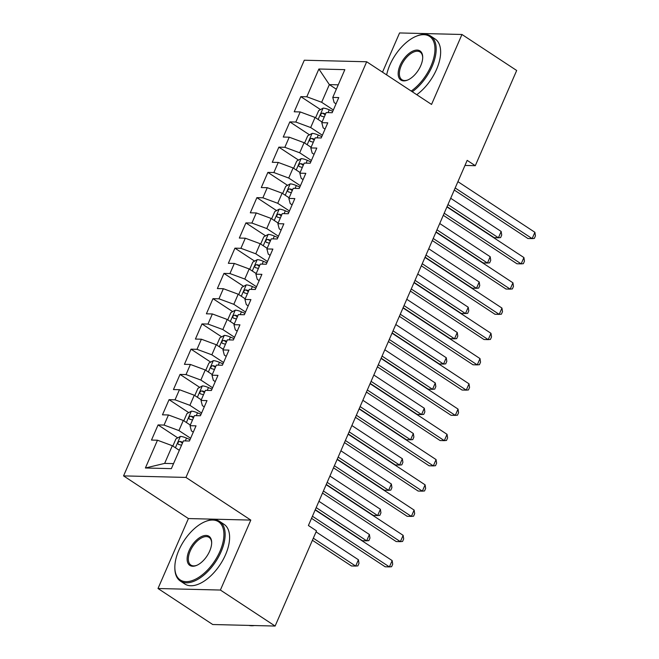 <?xml version="1.0" encoding="UTF-8"?>
<svg xmlns="http://www.w3.org/2000/svg" width="659" height="659" viewBox="0 0 659 659"><rect width="100%" height="100%" fill="white"/><g stroke="black" fill="none" stroke-linecap="round" stroke-linejoin="round"><path stroke-width="0.99" d="M158.003 588.512L220.394 590.044L250.807 520.091L188.416 518.559L158.003 588.512L212.725 624.518L275.116 626.05L316.509 530.849L308.404 525.511L467.182 160.359L475.287 165.697L516.681 70.488L461.959 34.482L399.568 32.95L382.508 72.177M188.416 518.559L123.562 475.889L304.293 60.224L366.684 61.765L185.953 477.421L123.562 475.889M336.345 89.212L329.343 84.607L318.882 69.006L306.806 96.782L300.817 96.642L294.227 111.791L300.216 111.939L295.825 122.039L289.836 121.89L283.246 137.039L289.235 137.187L284.845 147.295L278.856 147.146L272.266 162.295L278.255 162.444L273.864 172.543L267.875 172.394L261.285 187.551L267.274 187.691L262.883 197.799L256.895 197.651L250.305 212.799L256.293 212.948L251.903 223.047L245.914 222.899L239.332 238.056L245.313 238.204L240.922 248.303L234.933 248.155L228.352 263.303L234.332 263.452L229.942 273.551L223.953 273.411L217.371 288.56L223.352 288.708L218.961 298.807L212.972 298.659L206.391 313.808L212.371 313.956L207.98 324.063L201.992 323.915L195.41 339.064L201.39 339.212L197 349.311L191.019 349.163L184.429 364.32L190.41 364.468L186.019 374.567L180.039 374.419L173.449 389.568L179.437 389.716L175.039 399.815L169.058 399.667L162.468 414.824L168.457 414.972L164.058 425.071L158.078 424.923L151.488 440.072L157.476 440.22L172.328 445.723L164.643 463.401L173.548 463.615M318.882 69.006L344.846 69.648L332.77 97.425L334.138 102.59L336.032 103.842M164.643 463.401L145.392 467.997L171.365 468.64L183.441 440.863L189.43 441.011L196.02 425.854L190.031 425.706L194.421 415.607L200.41 415.755L207 400.606L201.011 400.458L205.402 390.359L211.391 390.507L217.981 375.35L211.992 375.202L216.383 365.102L222.371 365.251L228.953 350.102L222.973 349.954L227.363 339.855L233.352 339.995L239.934 324.846L233.953 324.698L238.344 314.598L244.332 314.747L250.914 299.59L244.934 299.45L249.324 289.342L255.313 289.49L261.895 274.342L255.914 274.193L260.305 264.094L266.294 264.243L272.875 249.086L266.895 248.937L271.286 238.838L277.266 238.986L283.856 223.838L277.876 223.689L282.266 213.59L288.247 213.738L294.837 198.581L288.848 198.433L293.247 188.334L299.227 188.482L305.817 173.333L299.829 173.185L304.227 163.086L310.208 163.226L316.798 148.077L310.809 147.929L315.208 137.83L321.188 137.978L327.778 122.821L321.79 122.681L326.18 112.574L332.169 112.722L338.759 97.573L332.77 97.425M145.392 467.997L157.476 440.22M190.616 438.268L178.91 430.574L183.309 420.467L190.303 425.071M164.058 425.071L178.91 430.574M168.457 414.972L183.309 420.467M201.596 413.02L189.891 405.318L194.29 395.219L201.283 399.824M175.039 399.815L189.891 405.318M179.437 389.716L194.29 395.219M190.031 425.706L191.39 430.879L193.293 432.123M212.577 387.764L200.871 380.062L205.262 369.963L212.264 374.567M186.019 374.567L200.871 380.062M190.41 364.468L205.262 369.963M201.011 400.458L202.371 405.623L204.274 406.875M223.558 362.516L211.852 354.814L216.243 344.715L223.244 349.319M197 349.311L211.852 354.814M201.39 339.212L216.243 344.715M211.992 375.202L213.351 380.375L215.254 381.619M234.538 337.26L222.833 329.558L227.223 319.458L234.225 324.063M207.98 324.063L222.833 329.558M212.371 313.956L227.223 319.458M222.973 349.954L224.332 355.119L226.235 356.371M245.519 312.012L233.813 304.31L238.204 294.202L245.206 298.815M218.961 298.807L233.813 304.31M223.352 288.708L238.204 294.202M233.953 324.698L235.312 329.871L237.207 331.115M256.499 286.756L244.794 279.054L249.184 268.954L256.186 273.559M229.942 273.551L244.794 279.054M234.332 263.452L249.184 268.954M244.934 299.45L246.293 304.615L248.188 305.867M267.48 261.499L255.774 253.806L260.165 243.698L267.167 248.303M240.922 248.303L255.774 253.806M245.313 238.204L260.165 243.698M255.914 274.193L257.274 279.358L259.168 280.61M278.46 236.251L266.755 228.549L271.146 218.45L278.147 223.055M251.903 223.047L266.755 228.549M256.293 212.948L271.146 218.45M266.895 248.937L268.254 254.11L270.149 255.354M289.441 210.995L277.736 203.293L282.126 193.194L289.128 197.799M262.883 197.799L277.736 203.293M267.274 187.691L282.126 193.194M277.876 223.689L279.235 228.854L281.129 230.106M300.422 185.747L288.716 178.045L293.107 167.946L300.109 172.551M273.864 172.543L288.716 178.045M278.255 162.444L293.107 167.946M288.848 198.433L290.215 203.606L292.11 204.85M311.402 160.491L299.697 152.789L304.087 142.69L311.089 147.295M284.845 147.295L299.697 152.789M289.235 137.187L304.087 142.69M299.829 173.185L301.196 178.35L303.091 179.602M322.383 135.243L310.677 127.541L315.068 117.434L322.07 122.047M295.825 122.039L310.677 127.541M300.216 111.939L315.068 117.434M310.809 147.929L312.177 153.102L314.071 154.346M333.363 109.987L321.658 102.285L329.343 84.607L338.248 84.83M306.806 96.782L321.658 102.285M321.79 122.681L323.157 127.846L325.052 129.098M220.394 590.044L275.116 626.05M366.684 61.765L431.546 104.435L461.959 34.482M250.807 520.091L185.953 477.421M464.966 165.442L475.287 165.697M179.322 450.328L172.328 445.723M300.817 96.642L320.496 109.583M289.836 121.89L309.516 134.84M278.856 147.146L298.535 160.088M267.875 172.394L287.555 185.344M256.895 197.651L276.574 210.6M245.914 222.899L265.593 235.848M234.933 248.155L254.613 261.104M223.953 273.411L243.632 286.352M212.972 298.659L232.652 311.608M201.992 323.915L221.671 336.856M191.019 349.163L210.691 362.112M180.039 374.419L199.71 387.368M169.058 399.667L188.729 412.616M158.078 424.923L177.757 437.873M454.273 190.047L527.933 238.517L532.151 238.616L455.171 187.972M534.894 232.306L535.438 235.906L534.342 238.426L532.151 238.616L534.894 232.306L457.914 181.662M321.172 121.454A7.57 2.01 23.5 0 1 322.177 121.791M315.579 117.772L318.709 110.564L323.182 108.117A7.57 2.01 23.5 0 1 329.261 109.806L332.779 111.33M447.049 206.654L494.209 237.685L498.426 237.792L501.169 231.474L450.698 198.268M325.579 113.966A7.57 2.01 -156.5 0 0 322.613 113.109C320.538 113.867 320.101 114.88 321.295 116.141A7.57 2.01 23.5 0 1 324.261 116.997M447.947 204.578L498.426 237.792L500.618 237.594L501.713 235.074L501.169 231.474M443.293 215.304L516.953 263.765L521.17 263.872L444.191 213.228M523.913 257.562L524.457 261.153L523.361 263.682L521.17 263.872L523.913 257.562L446.934 206.91M432.312 240.551L505.972 289.021L510.19 289.128L433.21 238.476M512.933 282.81L513.476 286.41L512.381 288.93L510.19 289.128L512.933 282.81L435.961 232.166M310.191 146.71A7.57 2.01 23.5 0 1 311.196 147.048M304.598 143.028L307.728 135.812L312.201 133.373A7.57 2.01 23.5 0 1 318.281 135.054L321.798 136.586M436.069 231.91L483.228 262.941L487.446 263.04L490.189 256.73L439.718 223.516M314.598 139.222A7.57 2.01 -156.5 0 0 311.633 138.365C309.565 139.123 309.12 140.136 310.315 141.397A7.57 2.01 23.5 0 1 313.28 142.253M436.975 229.834L487.446 263.04L489.637 262.85L490.733 260.321L490.189 256.73M299.211 171.958A7.57 2.01 23.5 0 1 300.216 172.304M293.617 168.276L296.748 161.068L301.221 158.621A7.57 2.01 23.5 0 1 307.3 160.31L310.817 161.834M425.088 257.158L472.248 288.189L476.465 288.296L479.208 281.978L428.737 248.773M303.618 164.47A7.57 2.01 -156.5 0 0 300.652 163.621C298.585 164.379 298.14 165.384 299.334 166.645A7.57 2.01 23.5 0 1 302.3 167.501M425.994 255.082L476.465 288.296L478.656 288.107L479.752 285.578L479.208 281.978M411.2 91.049A34.845 18.386 -56.7 0 0 431.002 65.991A34.845 18.386 -56.7 0 0 415.903 36.393A34.845 18.386 -56.7 0 0 389.856 64.977A34.845 18.386 -56.7 0 0 386.652 74.895M415.903 36.393L416.645 36.08A35.701 18.839 123.3 0 1 430.665 36.064A35.701 18.839 123.3 0 1 432.123 66.402A35.701 18.839 123.3 0 1 412.279 91.758M400.145 65.233A17.422 9.193 123.3 0 1 413.893 50.661A17.422 9.193 123.3 0 1 422.707 57.218A17.422 9.193 123.3 0 1 420.722 65.735A17.422 9.193 123.3 0 1 407.699 80.027A17.422 9.193 123.3 0 1 400.145 65.233M422.699 57.63A16.566 8.74 -56.7 0 0 420.145 52.045A16.566 8.74 -56.7 0 0 401.257 65.645A16.566 8.74 -56.7 0 0 401.932 79.723A16.566 8.74 -56.7 0 0 408.078 79.863M430.665 36.064L435.121 38.996A35.701 18.839 123.3 0 1 436.579 69.335A35.701 18.839 123.3 0 1 416.735 94.698M178.82 550.339A34.845 18.386 -56.7 0 0 174.841 567.374A34.845 18.386 -56.7 0 0 192.477 580.497A34.845 18.386 -56.7 0 0 219.966 551.344A34.845 18.386 -56.7 0 0 204.867 521.755A34.845 18.386 -56.7 0 0 178.82 550.339M204.867 521.755L205.608 521.434A35.701 18.839 123.3 0 1 219.628 521.417A35.701 18.839 123.3 0 1 221.078 551.764A35.701 18.839 123.3 0 1 180.377 581.065A35.701 18.839 123.3 0 1 174.849 568.182L174.841 567.374M189.108 550.586A17.422 9.193 123.3 0 1 202.857 536.014A17.422 9.193 123.3 0 1 211.671 542.571A17.422 9.193 123.3 0 1 209.677 551.097A17.422 9.193 123.3 0 1 196.662 565.389A17.422 9.193 123.3 0 1 189.108 550.586M211.663 542.983A16.566 8.74 -56.7 0 0 209.109 537.406A16.566 8.74 -56.7 0 0 190.22 550.998A16.566 8.74 -56.7 0 0 190.896 565.076A16.566 8.74 -56.7 0 0 197.033 565.216M254.432 625.539A35.701 18.839 123.3 0 1 248.88 625.407M219.628 521.417L224.085 524.35A35.701 18.839 123.3 0 1 225.543 554.697A35.701 18.839 123.3 0 1 184.833 583.998L180.377 581.065M421.332 265.808L494.991 314.277L499.209 314.376L422.23 263.732M501.952 308.066L502.504 311.658L501.4 314.186L499.209 314.376L501.952 308.066L424.981 257.414M410.351 291.056L484.011 339.525L488.228 339.632L411.249 288.98M490.971 333.314L491.523 336.914L490.42 339.434L488.228 339.632L490.971 333.314L414 282.67M288.23 197.214A7.57 2.01 23.5 0 1 289.235 197.552M282.637 193.532L285.767 186.316L290.24 183.877A7.57 2.01 23.5 0 1 296.319 185.558L299.837 187.09M414.107 282.414L461.267 313.445L465.485 313.544L468.228 307.234L417.757 274.029M292.637 189.726A7.57 2.01 -156.5 0 0 289.672 188.869C287.604 189.627 287.159 190.64 288.354 191.901A7.57 2.01 23.5 0 1 291.319 192.757M415.013 280.339L465.485 313.544L467.676 313.354L468.771 310.834L468.228 307.234M277.25 222.462A7.57 2.01 23.5 0 1 278.255 222.808M271.656 218.78L274.795 211.572L279.259 209.134A7.57 2.01 23.5 0 1 285.339 210.814L288.856 212.338M403.127 307.671L450.286 338.693L454.504 338.8L457.247 332.49L406.776 299.277M281.657 214.974A7.57 2.01 -156.5 0 0 278.691 214.126C276.623 214.883 276.179 215.888 277.373 217.157A7.57 2.01 23.5 0 1 280.339 218.005M404.033 305.595L454.504 338.8L456.695 338.611L457.791 336.082L457.247 332.49M399.37 316.312L473.03 364.781L477.248 364.88L400.268 314.236M479.991 358.57L480.543 362.162L479.439 364.691L477.248 364.88L479.991 358.57L403.02 307.918M266.269 247.718A7.57 2.01 23.5 0 1 267.274 248.056M260.676 244.036L263.814 236.82L268.279 234.382A7.57 2.01 23.5 0 1 274.358 236.07L277.876 237.594M392.146 332.919L439.306 363.949L443.523 364.056L446.267 357.738L395.795 324.533M270.676 240.23A7.57 2.01 -156.5 0 0 267.711 239.374C265.643 240.131 265.198 241.145 266.393 242.405A7.57 2.01 23.5 0 1 269.358 243.262M393.052 330.843L443.523 364.056L445.715 363.859L446.81 361.338L446.267 357.738M388.39 341.56L462.05 390.029L466.267 390.136L389.288 339.484M469.01 383.818L469.562 387.418L468.458 389.947L466.267 390.136L469.01 383.818L392.039 333.174M255.288 272.966A7.57 2.01 23.5 0 1 256.293 273.312M249.695 269.292L252.834 262.076L257.298 259.638A7.57 2.01 23.5 0 1 263.378 261.318L266.895 262.85M381.166 358.175L428.325 389.197L432.543 389.304L435.286 382.994L384.815 349.781M259.695 265.486A7.57 2.01 -156.5 0 0 256.73 264.63C254.662 265.388 254.217 266.401 255.412 267.661A7.57 2.01 23.5 0 1 258.377 268.51M382.072 356.099L432.543 389.304L434.734 389.115L435.83 386.586L435.286 382.994M377.409 366.816L451.069 415.285L455.287 415.384L378.315 364.74M458.03 409.074L458.582 412.674L457.478 415.195L455.287 415.384L458.03 409.074L381.059 358.43M244.308 298.222A7.57 2.01 23.5 0 1 245.313 298.56M238.715 294.54L241.853 287.332L246.326 284.886A7.57 2.01 23.5 0 1 252.397 286.574L255.914 288.098M370.185 383.423L417.345 414.453L421.562 414.56L424.305 408.242L373.834 375.037M248.715 290.734A7.57 2.01 -156.5 0 0 245.749 289.878C243.682 290.635 243.245 291.649 244.431 292.909A7.57 2.01 23.5 0 1 247.405 293.766M371.091 381.347L421.562 414.56L423.753 414.363L424.857 411.842L424.305 408.242M366.429 392.072L440.088 440.533L444.306 440.64L367.335 389.996M447.049 434.33L447.601 437.922L446.497 440.451L444.306 440.64L447.049 434.33L370.078 383.678M233.327 323.478A7.57 2.01 23.5 0 1 234.332 323.816M227.734 319.796L230.872 312.58L235.345 310.142A7.57 2.01 23.5 0 1 241.416 311.822L244.934 313.354M359.204 408.679L406.364 439.71L410.582 439.808L413.325 433.498L362.854 400.285M237.742 315.99A7.57 2.01 -156.5 0 0 234.769 315.134C232.701 315.892 232.265 316.905 233.451 318.165A7.57 2.01 23.5 0 1 236.424 319.022M360.111 406.603L410.582 439.808L412.773 439.619L413.877 437.09L413.325 433.498M355.448 417.32L429.108 465.789L433.325 465.897L356.354 415.244M436.069 459.578L436.62 463.178L435.525 465.699L433.325 465.897L436.069 459.578L359.097 408.934M222.347 348.726A7.57 2.01 23.5 0 1 223.352 349.072M216.753 345.044L219.892 337.836L224.365 335.39A7.57 2.01 23.5 0 1 230.436 337.078L233.953 338.602M348.224 433.927L395.384 464.957L399.601 465.065L402.344 458.746L351.873 425.541M226.762 341.238A7.57 2.01 -156.5 0 0 223.788 340.39C221.721 341.148 221.284 342.153 222.47 343.413A7.57 2.01 23.5 0 1 225.444 344.27M349.13 431.851L399.601 465.065L401.792 464.875L402.896 462.346L402.344 458.746M344.468 442.576L418.127 491.046L422.345 491.144L345.374 440.5M425.096 484.835L425.64 488.426L424.544 490.955L422.345 491.144L425.096 484.835L348.117 434.182M211.374 373.983A7.57 2.01 23.5 0 1 212.371 374.32M205.773 370.3L208.911 363.084L213.384 360.646A7.57 2.01 23.5 0 1 219.455 362.326L222.973 363.859M337.243 459.183L384.403 490.214L388.621 490.312L391.364 484.003L340.892 450.797M215.781 366.495A7.57 2.01 -156.5 0 0 212.808 365.638C210.74 366.396 210.303 367.409 211.49 368.669A7.57 2.01 23.5 0 1 214.463 369.526M338.149 457.107L388.621 490.312L390.812 490.123L391.916 487.602L391.364 484.003M333.487 467.824L407.155 516.294L411.364 516.401L334.393 465.748M414.116 510.082L414.659 513.682L413.564 516.203L411.364 516.401L414.116 510.082L337.136 459.438M200.394 399.23A7.57 2.01 23.5 0 1 201.39 399.576M194.792 395.548L197.931 388.34L202.404 385.902A7.57 2.01 23.5 0 1 208.475 387.583L211.992 389.107M326.263 484.439L373.422 515.462L377.64 515.569L380.383 509.259L329.912 476.045M204.801 391.743A7.57 2.01 -156.5 0 0 201.827 390.894C199.759 391.652 199.323 392.657 200.509 393.925A7.57 2.01 23.5 0 1 203.483 394.774M327.169 482.363L377.64 515.569L379.831 515.379L380.935 512.85L380.383 509.259M322.506 493.08L396.174 541.55L400.384 541.649L323.412 491.004M403.135 535.339L403.679 538.93L402.583 541.459L400.384 541.649L403.135 535.339L326.156 484.686M189.413 424.487A7.57 2.01 23.5 0 1 190.418 424.824M183.812 420.804L186.95 413.597L191.423 411.15A7.57 2.01 23.5 0 1 197.494 412.839L201.011 414.363M315.282 509.687L362.442 540.718L366.659 540.825L369.402 534.507L318.931 501.301M193.82 416.999A7.57 2.01 -156.5 0 0 190.846 416.142C188.779 416.9 188.342 417.913 189.528 419.173A7.57 2.01 23.5 0 1 192.502 420.03M316.188 507.611L366.659 540.825L368.851 540.627L369.954 538.106L369.402 534.507M311.526 518.328L385.194 566.798L389.403 566.905L312.432 516.252M392.154 560.587L392.698 564.186L391.603 566.715L389.403 566.905L392.154 560.587L315.175 509.942M178.432 449.743A7.57 2.01 23.5 0 1 179.437 450.081M172.831 446.061L175.969 438.845L180.442 436.406A7.57 2.01 23.5 0 1 186.513 438.087L190.031 439.619M312.415 540.273L351.461 565.974L355.679 566.073L358.422 559.763L316.065 531.887M182.84 442.255A7.57 2.01 -156.5 0 0 179.866 441.398C177.798 442.156 177.362 443.169 178.548 444.43A7.57 2.01 23.5 0 1 181.522 445.278M313.313 538.197L355.679 566.073L357.878 565.883L358.974 563.354L358.422 559.763M323.067 108.183L318.157 119.468M329.261 109.806L328.034 112.623M325.208 114.823L322.613 113.109M312.094 133.431L307.176 144.725M318.281 135.054L317.053 137.871M314.228 140.07L311.633 138.365M301.114 158.687L296.196 169.981M307.3 160.31L306.073 163.127M303.247 165.327L300.652 163.621M290.133 183.935L285.223 195.229M296.319 185.558L295.092 188.383M292.267 190.583L289.672 188.869M279.152 209.191L274.243 220.485M285.339 210.814L284.111 213.631M281.286 215.831L278.691 214.126M268.172 234.439L263.262 245.733M274.358 236.07L273.131 238.887M270.305 241.087L267.711 239.374M257.191 259.695L252.282 270.989M263.378 261.318L262.15 264.135M259.325 266.335L256.73 264.63M246.211 284.952L241.301 296.237M252.397 286.574L251.17 289.392M248.344 291.591L245.749 289.878M235.23 310.2L230.321 321.493M241.416 311.822L240.189 314.64M237.364 316.839L234.769 315.134M224.249 335.456L219.34 346.749M230.436 337.078L229.208 339.896M226.383 342.095L223.788 340.39M213.269 360.704L208.359 371.997M219.455 362.326L218.228 365.152M215.411 367.351L212.808 365.638M202.288 385.96L197.379 397.253M208.475 387.583L207.255 390.4M204.43 392.599L201.827 390.894M191.308 411.208L186.398 422.501M197.494 412.839L196.275 415.656M193.449 417.855L190.846 416.142M180.327 436.464L175.418 447.758M186.513 438.087L185.294 440.904M182.469 443.103L179.866 441.398"/></g></svg>
